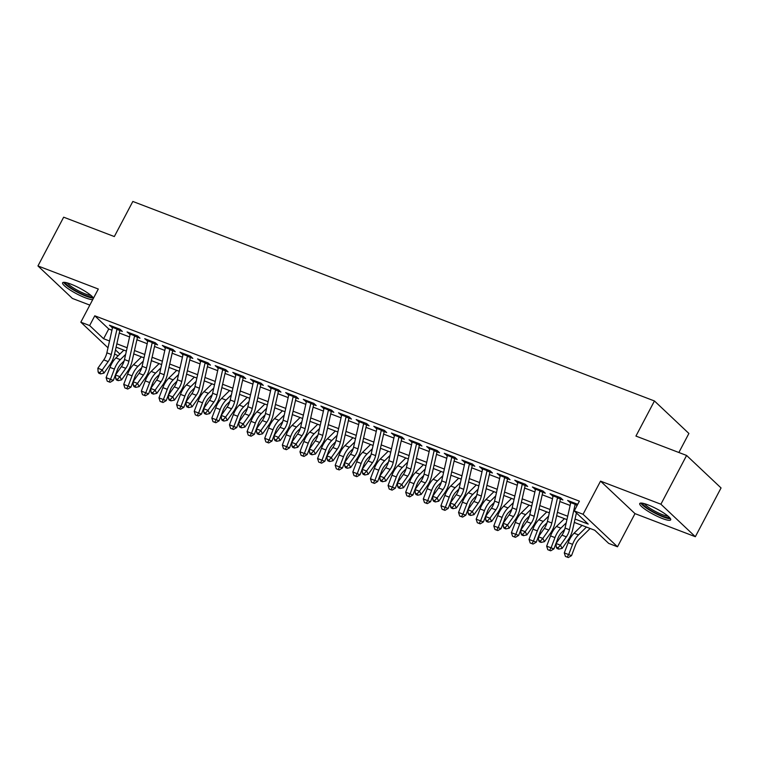 <?xml version="1.0" encoding="UTF-8"?>
<svg xmlns="http://www.w3.org/2000/svg" width="759" height="759" viewBox="0 0 759 759"><rect width="100%" height="100%" fill="white"/><g stroke="black" fill="none" stroke-linecap="round" stroke-linejoin="round"><path stroke-width="1.14" d="M93.471 298.202A17.495 3.197 -152.2 0 0 70.824 284.103A17.495 3.197 -152.2 0 0 62.608 282.794A17.495 3.197 -152.2 0 0 69.43 289.577A17.495 3.197 -152.2 0 0 85.34 297.803A17.495 3.197 -152.2 0 0 92.759 299.549M662.474 518.549A17.495 3.197 -152.2 0 0 670.681 519.858A17.495 3.197 -152.2 0 0 663.869 513.075A17.495 3.197 -152.2 0 0 647.949 504.849A17.495 3.197 -152.2 0 0 639.733 503.54A17.495 3.197 -152.2 0 0 646.554 510.323A17.495 3.197 -152.2 0 0 662.474 518.549M118.129 355.772L114.571 354.017M678.869 452.497L688.897 433.465L654.448 400.97L132.834 201.458L114.324 236.561L63.661 217.188L37.95 265.944L72.399 298.439L89.828 305.109M654.448 400.97L635.938 436.074L686.601 455.457L721.05 487.952L695.339 536.708L660.899 504.213L600.54 481.13L583.064 514.279L617.503 546.784L608.699 543.406L594.733 530.237L574.288 522.42M600.54 481.13L634.989 513.625L695.339 536.708M634.989 513.625L617.503 546.784M686.601 455.457L660.899 504.213M116.914 329.359L122.36 331.446L120.026 329.245L109.457 325.203L112.512 327.679M134.542 336.104L139.979 338.182L137.654 335.99L127.076 331.949L130.131 334.415M152.161 342.84L157.606 344.928L155.272 342.726L144.703 338.685L147.758 341.161M169.779 349.586L175.225 351.664L172.9 349.472L162.322 345.421L165.377 347.897M187.407 356.322L192.843 358.409L190.518 356.208L179.949 352.167L182.995 354.643M205.025 363.068L210.471 365.145L208.146 362.954L197.568 358.903L200.623 361.379M222.653 369.804L228.089 371.882L225.765 369.69L215.195 365.648L218.241 368.115M240.271 376.54L245.717 378.627L243.383 376.426L232.814 372.384L235.869 374.861M257.889 383.286L263.335 385.363L261.011 383.172L250.432 379.13L253.487 381.597M275.517 390.022L280.963 392.109L278.629 389.908L268.06 385.866L271.115 388.342M293.135 396.767L298.581 398.845L296.257 396.653L285.678 392.602L288.733 395.078M310.763 403.503L316.199 405.591L313.875 403.39L303.306 399.348L306.351 401.824M328.381 410.249L333.827 412.327L331.493 410.135L320.924 406.084L323.979 408.56M346.009 416.985L351.445 419.072L349.121 416.871L338.542 412.83L341.597 415.296M363.627 423.731L369.073 425.808L366.739 423.607L356.17 419.566L359.225 422.042M381.246 430.467L386.692 432.545L384.367 430.353L373.789 426.311L376.844 428.778M398.873 437.203L404.31 439.29L401.985 437.089L391.416 433.047L394.462 435.524M416.492 443.949L421.938 446.026L419.613 443.835L409.035 439.793L412.09 442.26M434.12 450.685L439.556 452.772L437.231 450.571L426.662 446.529L429.708 449.005M451.738 457.43L457.184 459.508L454.85 457.316L444.281 453.265L447.336 455.742M469.366 464.166L474.802 466.254L472.477 464.053L461.899 460.011L464.954 462.487M486.984 470.912L492.43 472.99L490.096 470.798L479.527 466.747L482.582 469.223M504.602 477.648L510.048 479.726L507.724 477.534L497.145 473.493L500.2 475.959M522.23 484.384L527.666 486.472L525.342 484.27L514.773 480.229L517.818 482.705M539.848 491.13L545.294 493.208L542.96 491.016L532.391 486.974L535.446 489.441M557.476 497.866L562.912 499.953L560.588 497.752L550.009 493.711L553.064 496.187M575.037 519.052L588.216 524.089L574.25 510.911L579.392 501.158L94.78 315.801L108.746 328.979L111.943 330.203M119.286 333.011L129.571 336.939M136.905 339.747L147.189 343.685M154.523 346.493L164.807 350.421M172.151 353.229L182.435 357.166M189.769 359.965L200.053 363.903M207.397 366.711L217.681 370.648M225.015 373.447L235.299 377.384M242.633 380.193L252.918 384.12M260.261 386.929L270.546 390.866M277.879 393.674L288.164 397.602M295.507 400.41L305.792 404.348M313.125 407.156L323.41 411.084M330.753 413.892L341.038 417.829M348.372 420.628L358.656 424.566M365.99 427.374L376.274 431.311M383.618 434.11L393.902 438.047M401.236 440.856L411.52 444.783M418.864 447.592L429.148 451.529M436.482 454.337L446.766 458.265M454.1 461.074L464.385 465.011M471.728 467.819L482.012 471.747M489.346 474.555L499.631 478.493M506.974 481.291L517.259 485.229M524.592 488.037L534.877 491.965M542.22 494.773L552.505 498.71M559.838 501.519L570.123 505.447M577.732 504.308L567.637 500.456L570.692 502.923M575.094 504.612L577.153 505.399M107.996 347.812L80.824 322.186L98.309 289.027L37.95 265.944M80.824 322.186L89.638 325.554L103.603 338.732L109.524 340.99M94.78 315.801L89.638 325.554M574.25 510.911L583.064 514.279M115.482 349.937L119.856 354.064M566.945 519.611L556.66 515.674M549.326 512.866L539.042 508.938M531.698 506.13L521.414 502.192M514.08 499.384L503.796 495.456M496.462 492.648L486.177 488.711M478.834 485.912L468.55 481.974M461.216 479.166L450.931 475.229M443.588 472.43L433.304 468.493M425.97 465.684L415.685 461.757M408.342 458.948L398.058 455.011M390.724 452.203L380.439 448.275M373.105 445.467L362.821 441.529M355.478 438.721L345.193 434.793M337.859 431.985L327.575 428.048M320.232 425.249L309.947 421.311M302.613 418.503L292.329 414.575M284.995 411.767L274.711 407.83M267.367 405.021L257.083 401.094M249.749 398.285L239.464 394.348M232.121 391.54L221.837 387.612M214.503 384.804L204.218 380.866M196.875 378.067L186.591 374.13M179.257 371.322L168.972 367.384M161.639 364.586L151.354 360.648M144.011 357.84L133.726 353.912M126.392 351.104L116.108 347.167M116.858 343.799L127.142 347.736M134.485 350.544L144.77 354.472M152.104 357.28L162.388 361.218M169.731 364.026L180.016 367.954M187.35 370.762L197.634 374.699M204.968 377.498L215.252 381.435M222.596 384.244L232.88 388.181M240.214 390.98L250.498 394.917M257.842 397.725L268.126 401.653M275.46 404.462L285.745 408.399M293.088 411.207L303.372 415.135M310.706 417.943L320.991 421.881M328.324 424.689L338.609 428.617M345.952 431.425L356.237 435.362M363.57 438.161L373.855 442.099M381.198 444.907L391.483 448.835M398.817 451.643L409.101 455.58M416.435 458.389L426.719 462.316M434.063 465.125L444.347 469.062M451.681 471.87L461.965 475.798M469.309 478.606L479.593 482.544M486.927 485.352L497.211 489.28M504.555 492.088L514.839 496.025M522.173 498.824L532.457 502.762M539.791 505.57L550.076 509.498M557.419 512.306L567.704 516.243M108.746 328.979L103.603 338.732M570.54 501.557L569.962 502.648M552.913 494.821L552.343 495.912M535.294 488.084L534.716 489.166M517.666 481.339L517.097 482.43M500.048 474.603L499.479 475.684M482.42 467.857L481.851 468.948M464.802 461.121L464.233 462.203M447.184 454.375L446.605 455.466M429.556 447.639L428.987 448.721M411.938 440.894L411.359 441.985M394.31 434.157L393.741 435.249M376.692 427.421L376.122 428.503M359.073 420.676L358.495 421.767M341.446 413.94L340.876 415.021M323.827 407.194L323.249 408.285M306.2 400.458L305.63 401.539M288.581 393.712L288.012 394.803M270.954 386.976L270.384 388.058M253.335 380.24L252.766 381.322M235.717 373.494L235.138 374.585M218.089 366.758L217.52 367.84M200.471 360.013L199.892 361.104M182.843 353.277L182.274 354.358M165.225 346.531L164.656 347.622M147.607 339.795L147.028 340.876M129.979 333.049L129.41 334.14M112.36 326.313L111.782 327.404M575.388 503.416A7.846 4.241 110.9 0 0 575.161 504.299L569.459 529.744A11.214 6.063 -69.1 0 1 566.347 536.831L560.436 545.171L562.134 548.396L568.045 540.047A16.821 9.089 110.9 0 0 572.713 529.421L576.404 512.951M570.986 501.737A7.846 4.241 110.9 0 0 570.759 502.61L565.057 528.055A11.214 6.063 -69.1 0 1 561.935 535.142L556.024 543.482L560.436 545.171L558.045 547.846L556.29 547.173L556.964 548.463L558.728 549.136L558.045 547.846M558.728 549.136L562.134 548.396M556.024 543.482L556.29 547.173M590.151 528.482L579.364 539.089A11.214 6.063 110.9 0 0 575.417 545.389L571.536 555.635L568.32 557.542L567.191 557.115L565.427 556.442L564.288 552.894L568.178 542.647A16.821 9.089 -69.1 0 1 574.089 533.197L582.039 525.38M564.288 552.894L568.69 554.582L572.58 544.336A16.821 9.089 -69.1 0 1 578.5 534.886L586.441 527.069M567.191 557.115L568.69 554.582L571.536 555.635M669.334 517.325A15.142 2.77 27.8 0 1 662.313 516.073A15.142 2.77 27.8 0 1 648.85 509.147A15.142 2.77 27.8 0 1 642.588 503.226M644.391 503.653A14.013 2.562 -152.2 0 0 662.37 514.649A14.013 2.562 -152.2 0 0 667.967 516.082M640.814 503.075A17.381 3.178 -152.2 0 0 663.252 516.945A17.381 3.178 -152.2 0 0 670.463 518.701M92.2 296.579A15.142 2.77 27.8 0 1 71.744 288.42A15.142 2.77 27.8 0 1 65.464 282.481M67.257 282.908A14.013 2.562 -152.2 0 0 72.788 287.519A14.013 2.562 -152.2 0 0 90.843 295.336M63.69 282.329A17.381 3.178 -152.2 0 0 70.682 288.278A17.381 3.178 -152.2 0 0 93.329 297.955M557.77 496.68A7.846 4.241 110.9 0 0 557.542 497.562L551.831 522.998A11.214 6.063 -69.1 0 1 548.719 530.086L542.808 538.425L544.507 541.651L550.417 533.311A16.821 9.089 110.9 0 0 555.085 522.685L560.408 498.995M553.368 494.991A7.846 4.241 110.9 0 0 553.14 495.874L547.429 521.319A11.214 6.063 -69.1 0 1 544.317 528.397L538.406 536.746L542.808 538.425L540.427 541.11L538.662 540.436L539.345 541.727L541.101 542.4L540.427 541.11M541.101 542.4L544.507 541.651M538.406 536.746L538.662 540.436M540.152 489.934A7.846 4.241 110.9 0 0 539.924 490.817L534.213 516.262A11.214 6.063 -69.1 0 1 531.101 523.349L525.19 531.689L526.888 534.915L532.799 526.566A16.821 9.089 110.9 0 0 537.467 515.949L542.78 492.249M535.74 488.255A7.846 4.241 110.9 0 0 535.512 489.138L529.81 514.574A11.214 6.063 -69.1 0 1 526.699 521.661L520.778 530L525.19 531.689L522.799 534.364L521.044 533.691L521.718 534.981L523.482 535.655L522.799 534.364M523.482 535.655L526.888 534.915M520.778 530L521.044 533.691M522.524 483.198A7.846 4.241 110.9 0 0 522.296 484.081L516.594 509.526A11.214 6.063 -69.1 0 1 513.473 516.604L507.562 524.943L509.261 528.169L515.171 519.83A16.821 9.089 110.9 0 0 519.849 509.204L525.162 485.513M518.122 481.51A7.846 4.241 110.9 0 0 517.894 482.392L512.183 507.837A11.214 6.063 -69.1 0 1 509.071 514.925L503.16 523.264L507.562 524.943L505.181 527.628L503.416 526.955L504.099 528.245L505.864 528.919L505.181 527.628M505.864 528.919L509.261 528.169M503.16 523.264L503.416 526.955M504.906 476.453A7.846 4.241 110.9 0 0 504.678 477.335L498.967 502.781A11.214 6.063 -69.1 0 1 495.855 509.868L489.944 518.207L491.642 521.433L497.553 513.093A16.821 9.089 110.9 0 0 502.221 502.467L507.534 478.768M500.494 474.773A7.846 4.241 110.9 0 0 500.266 475.656L494.564 501.101A11.214 6.063 -69.1 0 1 491.452 508.179L485.542 516.518L489.944 518.207L487.563 520.883L485.798 520.209L486.472 521.499L488.236 522.173L487.563 520.883M488.236 522.173L491.642 521.433M485.542 516.518L485.798 520.209M564.687 529.459L561.745 532.353A11.214 6.063 110.9 0 0 557.799 538.653L553.909 548.899L550.702 550.806L549.563 550.379L547.799 549.706L546.66 546.157L550.55 535.911A16.821 9.089 -69.1 0 1 556.47 526.461L564.421 518.644M546.66 546.157L551.072 547.846L554.962 537.59A16.821 9.089 -69.1 0 1 560.873 528.141L566.214 522.894M549.563 550.379L551.072 547.846L553.909 548.899M547.059 522.723L544.118 525.607A11.214 6.063 110.9 0 0 540.18 531.907L536.29 542.163L533.084 544.061L531.945 543.643L530.18 542.97L529.042 539.412L532.932 529.165A16.821 9.089 -69.1 0 1 538.843 519.716L546.793 511.898M529.042 539.412L533.444 541.101L537.334 530.854A16.821 9.089 -69.1 0 1 543.254 521.405L548.586 516.158M531.945 543.643L533.444 541.101L536.29 542.163M529.44 515.978L526.499 518.871A11.214 6.063 110.9 0 0 522.553 525.171L518.663 535.418L515.456 537.325L514.317 536.898L512.562 536.224L511.424 532.676L515.304 522.429A16.821 9.089 -69.1 0 1 521.224 512.98L529.175 505.162M511.424 532.676L515.826 534.364L519.716 524.108A16.821 9.089 -69.1 0 1 525.626 514.659L530.968 509.412M514.317 536.898L515.826 534.364L518.663 535.418M511.813 509.242L508.872 512.126A11.214 6.063 110.9 0 0 504.934 518.425L501.044 528.681L497.838 530.579L496.699 530.161L494.934 529.488L493.796 525.94L497.686 515.684A16.821 9.089 -69.1 0 1 503.606 506.234L511.547 498.426M493.796 525.94L498.198 527.619L502.088 517.372A16.821 9.089 -69.1 0 1 508.008 507.923L513.34 502.676M496.699 530.161L498.198 527.619L501.044 528.681M487.278 469.717A7.846 4.241 110.9 0 0 487.05 470.599L481.348 496.044A11.214 6.063 -69.1 0 1 478.236 503.122L472.326 511.471L474.024 514.687L479.935 506.348A16.821 9.089 110.9 0 0 484.603 495.722L489.916 472.032M482.876 468.028A7.846 4.241 110.9 0 0 482.648 468.91L476.937 494.356A11.214 6.063 -69.1 0 1 473.825 501.443L467.914 509.782L472.326 511.471L469.935 514.147L468.17 513.473L468.853 514.763L470.618 515.437L469.935 514.147M470.618 515.437L474.024 514.687M467.914 509.782L468.17 513.473M494.194 502.496L491.253 505.39A11.214 6.063 110.9 0 0 487.306 511.689L483.417 521.936L480.21 523.843L479.081 523.416L477.316 522.742L476.178 519.194L480.067 508.947A16.821 9.089 -69.1 0 1 485.978 499.498L493.929 491.68M476.178 519.194L480.58 520.883L484.47 510.627A16.821 9.089 -69.1 0 1 490.38 501.177L495.722 495.94M479.081 523.416L480.58 520.883L483.417 521.936M469.66 462.981A7.846 4.241 110.9 0 0 469.432 463.853L463.721 489.299A11.214 6.063 -69.1 0 1 460.609 496.386L454.698 504.726L456.396 507.951L462.307 499.612A16.821 9.089 110.9 0 0 466.975 488.986L472.297 465.286M465.258 461.292A7.846 4.241 110.9 0 0 465.02 462.174L459.318 487.62A11.214 6.063 -69.1 0 1 456.206 494.697L450.296 503.037L454.698 504.726L452.317 507.41L450.552 506.737L451.235 508.018L452.99 508.691L452.317 507.41M452.99 508.691L456.396 507.951M450.296 503.037L450.552 506.737M476.576 495.76L473.635 498.644A11.214 6.063 110.9 0 0 469.688 504.953L465.798 515.2L462.592 517.097L461.453 516.68L459.688 516.006L458.55 512.458L462.44 502.202A16.821 9.089 -69.1 0 1 468.36 492.752L476.31 484.944M458.55 512.458L462.962 514.137L466.851 503.891A16.821 9.089 -69.1 0 1 472.762 494.441L478.094 489.194M461.453 516.68L462.962 514.137L465.798 515.2M452.041 456.235A7.846 4.241 110.9 0 0 451.804 457.117L446.102 482.563A11.214 6.063 -69.1 0 1 442.99 489.64L437.08 497.989L438.778 501.206L444.689 492.866A16.821 9.089 110.9 0 0 449.356 482.24L454.669 458.55M447.63 454.556A7.846 4.241 110.9 0 0 447.402 455.428L441.7 480.874A11.214 6.063 -69.1 0 1 438.579 487.961L432.668 496.301L437.08 497.989L434.689 500.665L432.934 499.991L433.607 501.282L435.372 501.955L434.689 500.665M435.372 501.955L438.778 501.206M432.668 496.301L432.934 499.991M458.948 489.014L456.007 491.908A11.214 6.063 110.9 0 0 452.07 498.208L448.18 508.454L444.964 510.361L443.835 509.934L442.07 509.261L440.932 505.712L444.821 495.466A16.821 9.089 -69.1 0 1 450.732 486.016L458.683 478.198M440.932 505.712L445.334 507.401L449.224 497.154A16.821 9.089 -69.1 0 1 455.144 487.705L460.476 482.458M443.835 509.934L445.334 507.401L448.18 508.454M434.414 449.499A7.846 4.241 110.9 0 0 434.186 450.381L428.484 475.817A11.214 6.063 -69.1 0 1 425.363 482.904L419.452 491.244L421.15 494.47L427.061 486.13A16.821 9.089 110.9 0 0 431.738 475.504L437.051 451.804M430.011 447.81A7.846 4.241 110.9 0 0 429.784 448.692L424.072 474.138A11.214 6.063 -69.1 0 1 420.96 481.215L415.05 489.564L419.452 491.244L417.071 493.929L415.306 493.255L415.989 494.545L417.754 495.219L417.071 493.929M417.754 495.219L421.15 494.47M415.05 489.564L415.306 493.255M441.33 482.278L438.389 485.172A11.214 6.063 110.9 0 0 434.442 491.471L430.552 501.718L427.345 503.615L426.207 503.198L424.452 502.524L423.304 498.976L427.194 488.73A16.821 9.089 -69.1 0 1 433.114 479.271L441.064 471.462M423.304 498.976L427.715 500.655L431.605 490.409A16.821 9.089 -69.1 0 1 437.516 480.959L442.858 475.713M426.207 503.198L427.715 500.655L430.552 501.718M416.795 442.753A7.846 4.241 110.9 0 0 416.568 443.636L410.856 469.081A11.214 6.063 -69.1 0 1 407.744 476.168L401.834 484.508L403.532 487.733L409.443 479.384A16.821 9.089 110.9 0 0 414.11 468.758L419.423 445.068M412.384 441.074A7.846 4.241 110.9 0 0 412.156 441.947L406.454 467.392A11.214 6.063 -69.1 0 1 403.342 474.479L397.422 482.819L401.834 484.508L399.452 487.183L397.688 486.51L398.361 487.8L400.126 488.473L399.452 487.183M400.126 488.473L403.532 487.733M397.422 482.819L397.688 486.51M423.702 475.532L420.761 478.426A11.214 6.063 110.9 0 0 416.824 484.726L412.934 494.972L409.727 496.879L408.589 496.452L406.824 495.779L405.685 492.23L409.575 481.984A16.821 9.089 -69.1 0 1 415.486 472.534L423.437 464.717M405.685 492.23L410.088 493.919L413.978 483.673A16.821 9.089 -69.1 0 1 419.898 474.223L425.23 468.977M408.589 496.452L410.088 493.919L412.934 494.972M399.168 436.017A7.846 4.241 110.9 0 0 398.94 436.899L393.238 462.345A11.214 6.063 -69.1 0 1 390.126 469.423L384.206 477.762L385.904 480.988L391.824 472.648A16.821 9.089 110.9 0 0 396.492 462.022L401.805 438.332M394.765 434.328A7.846 4.241 110.9 0 0 394.538 435.211L388.826 460.656A11.214 6.063 -69.1 0 1 385.714 467.743L379.804 476.083L384.206 477.762L381.824 480.447L380.06 479.773L380.743 481.064L382.508 481.737L381.824 480.447M382.508 481.737L385.904 480.988M379.804 476.083L380.06 479.773M406.084 468.796L403.143 471.69A11.214 6.063 110.9 0 0 399.196 477.99L395.306 488.236L392.099 490.143L390.961 489.716L389.206 489.043L388.067 485.494L391.957 475.248A16.821 9.089 -69.1 0 1 397.868 465.798L405.818 457.981M388.067 485.494L392.469 487.183L396.359 476.927A16.821 9.089 -69.1 0 1 402.27 467.478L407.611 462.231M390.961 489.716L392.469 487.183L395.306 488.236M381.549 429.271A7.846 4.241 110.9 0 0 381.322 430.154L375.61 455.599A11.214 6.063 -69.1 0 1 372.498 462.686L366.588 471.026L368.286 474.252L374.196 465.912A16.821 9.089 110.9 0 0 378.864 455.286L384.177 431.586M377.138 427.592A7.846 4.241 110.9 0 0 376.91 428.474L371.208 453.91A11.214 6.063 -69.1 0 1 368.096 460.998L362.185 469.337L366.588 471.026L364.206 473.701L362.441 473.028L363.125 474.318L364.88 474.992L364.206 473.701M364.88 474.992L368.286 474.252M362.185 469.337L362.441 473.028M388.456 462.06L385.525 464.944A11.214 6.063 110.9 0 0 381.578 471.244L377.688 481.5L374.481 483.398L373.343 482.98L371.578 482.307L370.439 478.758L374.329 468.502A16.821 9.089 -69.1 0 1 380.25 459.053L388.2 451.235M370.439 478.758L374.851 480.438L378.741 470.191A16.821 9.089 -69.1 0 1 384.652 460.741L389.984 455.495M373.343 482.98L374.851 480.438L377.688 481.5M363.922 422.535A7.846 4.241 110.9 0 0 363.694 423.418L357.992 448.863A11.214 6.063 -69.1 0 1 354.88 455.941L348.969 464.28L350.667 467.506L356.578 459.167A16.821 9.089 110.9 0 0 361.246 448.541L366.559 424.85M359.519 420.847A7.846 4.241 110.9 0 0 359.292 421.729L353.59 447.174A11.214 6.063 -69.1 0 1 350.468 454.262L344.558 462.601L348.969 464.28L346.578 466.965L344.823 466.292L345.497 467.582L347.261 468.256L346.578 466.965M347.261 468.256L350.667 467.506M344.558 462.601L344.823 466.292M370.838 455.315L367.897 458.208A11.214 6.063 110.9 0 0 363.95 464.508L360.07 474.754L356.853 476.661L355.724 476.235L353.96 475.561L352.821 472.013L356.711 461.766A16.821 9.089 -69.1 0 1 362.622 452.317L370.572 444.499M352.821 472.013L357.223 473.701L361.113 463.445A16.821 9.089 -69.1 0 1 367.033 453.996L372.365 448.749M355.724 476.235L357.223 473.701L360.07 474.754M353.22 448.578L350.279 451.463A11.214 6.063 110.9 0 0 346.332 457.762L342.442 468.018L339.235 469.916L338.097 469.498L336.332 468.825L335.193 465.276L339.083 455.021A16.821 9.089 -69.1 0 1 345.003 445.571L352.954 437.763M335.193 465.276L339.605 466.956L343.495 456.709A16.821 9.089 -69.1 0 1 349.406 447.26L354.747 442.013M338.097 469.498L339.605 466.956L342.442 468.018M335.592 441.833L332.651 444.727A11.214 6.063 110.9 0 0 328.713 451.026L324.824 461.273L321.617 463.18L320.478 462.753L318.714 462.079L317.575 458.531L321.465 448.284A16.821 9.089 -69.1 0 1 327.376 438.835L335.326 431.017M317.575 458.531L321.977 460.22L325.867 449.973A16.821 9.089 -69.1 0 1 331.787 440.514L337.119 435.277M320.478 462.753L321.977 460.22L324.824 461.273M346.303 415.799A7.846 4.241 110.9 0 0 346.076 416.672L340.364 442.118A11.214 6.063 -69.1 0 1 337.252 449.205L331.341 457.544L333.04 460.77L338.95 452.43A16.821 9.089 110.9 0 0 343.618 441.804L348.941 418.105M341.901 414.11A7.846 4.241 110.9 0 0 341.673 414.993L335.962 440.438A11.214 6.063 -69.1 0 1 332.85 447.516L326.939 455.855L331.341 457.544L328.96 460.22L327.195 459.546L327.879 460.836L329.634 461.51L328.96 460.22M329.634 461.51L333.04 460.77M326.939 455.855L327.195 459.546M328.685 409.054A7.846 4.241 110.9 0 0 328.457 409.936L322.746 435.381A11.214 6.063 -69.1 0 1 319.634 442.459L313.723 450.808L315.421 454.024L321.332 445.685A16.821 9.089 110.9 0 0 326 435.059L331.313 411.369M324.273 407.365A7.846 4.241 110.9 0 0 324.046 408.247L318.344 433.693A11.214 6.063 -69.1 0 1 315.232 440.78L309.311 449.119L313.723 450.808L311.332 453.484L309.577 452.81L310.251 454.1L312.015 454.774L311.332 453.484M312.015 454.774L315.421 454.024M309.311 449.119L309.577 452.81M311.057 402.317A7.846 4.241 110.9 0 0 310.829 403.19L305.127 428.636A11.214 6.063 -69.1 0 1 302.006 435.723L296.095 444.062L297.794 447.288L303.704 438.949A16.821 9.089 110.9 0 0 308.382 428.323L313.695 404.623M306.655 400.629A7.846 4.241 110.9 0 0 306.427 401.511L300.716 426.956A11.214 6.063 -69.1 0 1 297.604 434.034L291.693 442.374L296.095 444.062L293.714 446.747L291.949 446.074L292.632 447.355L294.397 448.038L293.714 446.747M294.397 448.038L297.794 447.288M291.693 442.374L291.949 446.074M317.974 435.097L315.032 437.981A11.214 6.063 110.9 0 0 311.086 444.29L307.196 454.537L303.989 456.434L302.85 456.017L301.095 455.343L299.957 451.795L303.837 441.539A16.821 9.089 -69.1 0 1 309.757 432.089L317.708 424.281M299.957 451.795L304.359 453.474L308.249 443.228A16.821 9.089 -69.1 0 1 314.16 433.778L319.501 428.531M302.85 456.017L304.359 453.474L307.196 454.537M293.439 395.572A7.846 4.241 110.9 0 0 293.211 396.454L287.5 421.9A11.214 6.063 -69.1 0 1 284.388 428.977L278.477 437.326L280.175 440.552L286.086 432.203A16.821 9.089 110.9 0 0 290.754 421.577L296.067 397.887M289.027 393.893A7.846 4.241 110.9 0 0 288.799 394.765L283.098 420.211A11.214 6.063 -69.1 0 1 279.986 427.298L274.075 435.638L278.477 437.326L276.096 440.002L274.331 439.328L275.005 440.618L276.769 441.292L276.096 440.002M276.769 441.292L280.175 440.552M274.075 435.638L274.331 439.328M300.346 428.351L297.405 431.245A11.214 6.063 110.9 0 0 293.467 437.545L289.577 447.791L286.371 449.698L285.232 449.271L283.468 448.597L282.329 445.049L286.219 434.803A16.821 9.089 -69.1 0 1 292.139 425.353L300.08 417.535M282.329 445.049L286.731 446.738L290.621 436.491A16.821 9.089 -69.1 0 1 296.541 427.042L301.873 421.795M285.232 449.271L286.731 446.738L289.577 447.791M275.811 388.836A7.846 4.241 110.9 0 0 275.583 389.718L269.881 415.154A11.214 6.063 -69.1 0 1 266.77 422.241L260.859 430.581L262.548 433.806L268.468 425.467A16.821 9.089 110.9 0 0 273.136 414.841L278.449 391.151M271.409 387.147A7.846 4.241 110.9 0 0 271.181 388.029L265.47 413.475A11.214 6.063 -69.1 0 1 262.358 420.552L256.447 428.901L260.859 430.581L258.468 433.266L256.703 432.592L257.386 433.882L259.151 434.556L258.468 433.266M259.151 434.556L262.548 433.806M256.447 428.901L256.703 432.592M282.728 421.615L279.786 424.509A11.214 6.063 110.9 0 0 275.84 430.808L271.95 441.055L268.743 442.962L267.614 442.535L265.849 441.861L264.711 438.313L268.601 428.067A16.821 9.089 -69.1 0 1 274.511 418.617L282.462 410.799M264.711 438.313L269.113 439.992L273.003 429.746A16.821 9.089 -69.1 0 1 278.914 420.296L284.255 415.05M267.614 442.535L269.113 439.992L271.95 441.055M258.193 382.09A7.846 4.241 110.9 0 0 257.965 382.972L252.254 408.418A11.214 6.063 -69.1 0 1 249.142 415.505L243.231 423.845L244.929 427.07L250.84 418.721A16.821 9.089 110.9 0 0 255.508 408.105L260.83 384.405M253.791 380.411A7.846 4.241 110.9 0 0 253.553 381.293L247.851 406.729A11.214 6.063 -69.1 0 1 244.74 413.816L238.829 422.156L243.231 423.845L240.85 426.52L239.085 425.846L239.768 427.137L241.523 427.81L240.85 426.52M241.523 427.81L244.929 427.07M238.829 422.156L239.085 425.846M265.109 414.879L262.168 417.763A11.214 6.063 110.9 0 0 258.221 424.063L254.331 434.319L251.125 436.216L249.986 435.799L248.221 435.116L247.083 431.567L250.973 421.321A16.821 9.089 -69.1 0 1 256.893 411.871L264.844 404.054M247.083 431.567L251.495 433.256L255.385 423.01A16.821 9.089 -69.1 0 1 261.295 413.56L266.627 408.314M249.986 435.799L251.495 433.256L254.331 434.319M240.575 375.354A7.846 4.241 110.9 0 0 240.337 376.236L234.635 401.682A11.214 6.063 -69.1 0 1 231.523 408.759L225.613 417.099L227.311 420.325L233.222 411.985A16.821 9.089 110.9 0 0 237.89 401.359L243.203 377.669M236.163 373.665A7.846 4.241 110.9 0 0 235.935 374.548L230.233 399.993A11.214 6.063 -69.1 0 1 227.112 407.08L221.201 415.42L225.613 417.099L223.222 419.784L221.467 419.11L222.14 420.401L223.905 421.074L223.222 419.784M223.905 421.074L227.311 420.325M221.201 415.42L221.467 419.11M247.481 408.133L244.54 411.027A11.214 6.063 110.9 0 0 240.603 417.327L236.713 427.573L233.497 429.48L232.368 429.053L230.603 428.38L229.465 424.831L233.355 414.585A16.821 9.089 -69.1 0 1 239.265 405.135L247.216 397.318M229.465 424.831L233.867 426.52L237.757 416.264A16.821 9.089 -69.1 0 1 243.677 406.815L249.009 401.568M232.368 429.053L233.867 426.52L236.713 427.573M222.947 368.608A7.846 4.241 110.9 0 0 222.719 369.491L217.017 394.936A11.214 6.063 -69.1 0 1 213.896 402.023L207.985 410.363L209.683 413.589L215.594 405.249A16.821 9.089 110.9 0 0 220.271 394.623L225.584 370.923M218.545 366.929A7.846 4.241 110.9 0 0 218.317 367.811L212.605 393.247A11.214 6.063 -69.1 0 1 209.493 400.335L203.583 408.674L207.985 410.363L205.604 413.038L203.839 412.365L204.522 413.655L206.287 414.329L205.604 413.038M206.287 414.329L209.683 413.589M203.583 408.674L203.839 412.365M229.863 401.397L226.922 404.281A11.214 6.063 110.9 0 0 222.975 410.581L219.085 420.837L215.879 422.735L214.74 422.317L212.985 421.643L211.837 418.095L215.727 407.839A16.821 9.089 -69.1 0 1 221.647 398.39L229.597 390.572M211.837 418.095L216.249 419.774L220.138 409.528A16.821 9.089 -69.1 0 1 226.049 400.078L231.391 394.832M214.74 422.317L216.249 419.774L219.085 420.837M205.328 361.872A7.846 4.241 110.9 0 0 205.101 362.755L199.389 388.2A11.214 6.063 -69.1 0 1 196.277 395.278L190.367 403.617L192.065 406.843L197.976 398.503A16.821 9.089 110.9 0 0 202.644 387.877L207.957 364.187M200.917 360.183A7.846 4.241 110.9 0 0 200.689 361.066L194.987 386.511A11.214 6.063 -69.1 0 1 191.875 393.598L185.955 401.938L190.367 403.617L187.985 406.302L186.221 405.629L186.894 406.919L188.659 407.592L187.985 406.302M188.659 407.592L192.065 406.843M185.955 401.938L186.221 405.629M212.235 394.652L209.294 397.545A11.214 6.063 110.9 0 0 205.357 403.845L201.467 414.091L198.26 415.998L197.122 415.571L195.357 414.898L194.219 411.35L198.108 401.103A16.821 9.089 -69.1 0 1 204.019 391.653L211.97 383.836M194.219 411.35L198.621 413.038L202.511 402.782A16.821 9.089 -69.1 0 1 208.431 393.333L213.763 388.096M197.122 415.571L198.621 413.038L201.467 414.091M187.701 355.136A7.846 4.241 110.9 0 0 187.473 356.009L181.771 381.454A11.214 6.063 -69.1 0 1 178.659 388.542L172.739 396.881L174.437 400.107L180.357 391.767A16.821 9.089 110.9 0 0 185.025 381.141L190.338 357.442M183.298 353.447A7.846 4.241 110.9 0 0 183.071 354.33L177.359 379.775A11.214 6.063 -69.1 0 1 174.247 386.853L168.337 395.192L172.739 396.881L170.358 399.566L168.593 398.883L169.276 400.173L171.041 400.847L170.358 399.566M171.041 400.847L174.437 400.107M168.337 395.192L168.593 398.883M194.617 387.915L191.676 390.8A11.214 6.063 110.9 0 0 187.729 397.099L183.839 407.355L180.633 409.253L179.494 408.835L177.739 408.162L176.6 404.613L180.49 394.357A16.821 9.089 -69.1 0 1 186.401 384.908L194.351 377.1M176.6 404.613L181.003 406.293L184.892 396.046A16.821 9.089 -69.1 0 1 190.803 386.597L196.145 381.35M179.494 408.835L181.003 406.293L183.839 407.355M170.082 348.39A7.846 4.241 110.9 0 0 169.855 349.273L164.143 374.718A11.214 6.063 -69.1 0 1 161.031 381.796L155.121 390.145L156.819 393.361L162.73 385.022A16.821 9.089 110.9 0 0 167.397 374.396L172.71 350.705M165.671 346.702A7.846 4.241 110.9 0 0 165.443 347.584L159.741 373.03A11.214 6.063 -69.1 0 1 156.629 380.117L150.718 388.456L155.121 390.145L152.739 392.82L150.975 392.147L151.658 393.437L153.413 394.111L152.739 392.82M153.413 394.111L156.819 393.361M150.718 388.456L150.975 392.147M152.455 341.654A7.846 4.241 110.9 0 0 152.227 342.537L146.525 367.973A11.214 6.063 -69.1 0 1 143.413 375.06L137.502 383.399L139.201 386.625L145.111 378.286A16.821 9.089 110.9 0 0 149.779 367.66L155.092 343.96M148.052 339.966A7.846 4.241 110.9 0 0 147.825 340.848L142.123 366.293A11.214 6.063 -69.1 0 1 139.001 373.371L133.091 381.72L137.502 383.399L135.111 386.084L133.356 385.411L134.03 386.701L135.795 387.375L135.111 386.084M135.795 387.375L139.201 386.625M133.091 381.72L133.356 385.411M134.836 334.909A7.846 4.241 110.9 0 0 134.609 335.791L128.897 361.237A11.214 6.063 -69.1 0 1 125.785 368.324L119.875 376.663L121.573 379.889L127.484 371.54A16.821 9.089 110.9 0 0 132.151 360.914L137.474 337.224M130.434 333.229A7.846 4.241 110.9 0 0 130.206 334.102L124.495 359.548A11.214 6.063 -69.1 0 1 121.383 366.635L115.472 374.974L119.875 376.663L117.493 379.339L115.729 378.665L116.412 379.955L118.167 380.629L117.493 379.339M118.167 380.629L121.573 379.889M115.472 374.974L115.729 378.665M176.989 381.17L174.058 384.063A11.214 6.063 110.9 0 0 170.111 390.363L166.221 400.61L163.014 402.517L161.876 402.09L160.111 401.416L158.973 397.868L162.862 387.621A16.821 9.089 -69.1 0 1 168.783 378.172L176.733 370.354M158.973 397.868L163.384 399.557L167.274 389.31A16.821 9.089 -69.1 0 1 173.185 379.851L178.517 374.614M161.876 402.09L163.384 399.557L166.221 400.61M159.371 374.434L156.43 377.327A11.214 6.063 110.9 0 0 152.483 383.627L148.603 393.874L145.386 395.771L144.257 395.354L142.493 394.68L141.354 391.132L145.244 380.885A16.821 9.089 -69.1 0 1 151.155 371.426L159.105 363.618M141.354 391.132L145.756 392.811L149.646 382.564A16.821 9.089 -69.1 0 1 155.567 373.115L160.899 367.868M144.257 395.354L145.756 392.811L148.603 393.874M141.753 367.688L138.812 370.582A11.214 6.063 110.9 0 0 134.865 376.881L130.975 387.128L127.768 389.035L126.63 388.608L124.865 387.934L123.726 384.386L127.616 374.14A16.821 9.089 -69.1 0 1 133.537 364.69L141.487 356.872M123.726 384.386L128.138 386.075L132.028 375.828A16.821 9.089 -69.1 0 1 137.939 366.379L143.28 361.132M126.63 388.608L128.138 386.075L130.975 387.128M117.218 328.173A7.846 4.241 110.9 0 0 116.99 329.055L111.279 354.491A11.214 6.063 -69.1 0 1 108.167 361.578L102.256 369.918L103.955 373.143L109.865 364.804A16.821 9.089 110.9 0 0 114.533 354.178L119.846 330.488M112.806 326.484A7.846 4.241 110.9 0 0 112.579 327.366L106.877 352.812A11.214 6.063 -69.1 0 1 103.765 359.889L97.845 368.238L102.256 369.918L99.865 372.603L98.11 371.929L98.784 373.219L100.549 373.893L99.865 372.603M100.549 373.893L103.955 373.143M97.845 368.238L98.11 371.929M124.125 360.952L121.184 363.846A11.214 6.063 110.9 0 0 117.247 370.145L113.357 380.392L110.15 382.299L109.011 381.872L107.247 381.198L106.108 377.65L109.998 367.403A16.821 9.089 -69.1 0 1 115.909 357.954L123.859 350.136M106.108 377.65L110.51 379.339L114.4 369.083A16.821 9.089 -69.1 0 1 120.32 359.633L125.652 354.387M109.011 381.872L110.51 379.339L113.357 380.392M569.459 529.744L565.057 528.055M566.347 536.831L561.935 535.142M575.161 504.299L570.759 502.61M568.178 542.647L572.58 544.336M574.089 533.197L578.5 534.886M551.831 522.998L547.429 521.319M548.719 530.086L544.317 528.397M557.542 497.562L553.14 495.874M534.213 516.262L529.81 514.574M531.101 523.349L526.699 521.661M539.924 490.817L535.512 489.138M516.594 509.526L512.183 507.837M513.473 516.604L509.071 514.925M522.296 484.081L517.894 482.392M498.967 502.781L494.564 501.101M495.855 509.868L491.452 508.179M504.678 477.335L500.266 475.656M550.55 535.911L554.962 537.59M556.47 526.461L560.873 528.141M532.932 529.165L537.334 530.854M538.843 519.716L543.254 521.405M515.304 522.429L519.716 524.108M521.224 512.98L525.626 514.659M497.686 515.684L502.088 517.372M503.606 506.234L508.008 507.923M481.348 496.044L476.937 494.356M478.236 503.122L473.825 501.443M487.05 470.599L482.648 468.91M480.067 508.947L484.47 510.627M485.978 499.498L490.38 501.177M463.721 489.299L459.318 487.62M460.609 496.386L456.206 494.697M469.432 463.853L465.02 462.174M462.44 502.202L466.851 503.891M468.36 492.752L472.762 494.441M446.102 482.563L441.7 480.874M442.99 489.64L438.579 487.961M451.804 457.117L447.402 455.428M444.821 495.466L449.224 497.154M450.732 486.016L455.144 487.705M428.484 475.817L424.072 474.138M425.363 482.904L420.96 481.215M434.186 450.381L429.784 448.692M427.194 488.73L431.605 490.409M433.114 479.271L437.516 480.959M410.856 469.081L406.454 467.392M407.744 476.168L403.342 474.479M416.568 443.636L412.156 441.947M409.575 481.984L413.978 483.673M415.486 472.534L419.898 474.223M393.238 462.345L388.826 460.656M390.126 469.423L385.714 467.743M398.94 436.899L394.538 435.211M391.957 475.248L396.359 476.927M397.868 465.798L402.27 467.478M375.61 455.599L371.208 453.91M372.498 462.686L368.096 460.998M381.322 430.154L376.91 428.474M374.329 468.502L378.741 470.191M380.25 459.053L384.652 460.741M357.992 448.863L353.59 447.174M354.88 455.941L350.468 454.262M363.694 423.418L359.292 421.729M356.711 461.766L361.113 463.445M362.622 452.317L367.033 453.996M339.083 455.021L343.495 456.709M345.003 445.571L349.406 447.26M321.465 448.284L325.867 449.973M327.376 438.835L331.787 440.514M340.364 442.118L335.962 440.438M337.252 449.205L332.85 447.516M346.076 416.672L341.673 414.993M322.746 435.381L318.344 433.693M319.634 442.459L315.232 440.78M328.457 409.936L324.046 408.247M305.127 428.636L300.716 426.956M302.006 435.723L297.604 434.034M310.829 403.19L306.427 401.511M303.837 441.539L308.249 443.228M309.757 432.089L314.16 433.778M287.5 421.9L283.098 420.211M284.388 428.977L279.986 427.298M293.211 396.454L288.799 394.765M286.219 434.803L290.621 436.491M292.139 425.353L296.541 427.042M269.881 415.154L265.47 413.475M266.77 422.241L262.358 420.552M275.583 389.718L271.181 388.029M268.601 428.067L273.003 429.746M274.511 418.617L278.914 420.296M252.254 408.418L247.851 406.729M249.142 415.505L244.74 413.816M257.965 382.972L253.553 381.293M250.973 421.321L255.385 423.01M256.893 411.871L261.295 413.56M234.635 401.682L230.233 399.993M231.523 408.759L227.112 407.08M240.337 376.236L235.935 374.548M233.355 414.585L237.757 416.264M239.265 405.135L243.677 406.815M217.017 394.936L212.605 393.247M213.896 402.023L209.493 400.335M222.719 369.491L218.317 367.811M215.727 407.839L220.138 409.528M221.647 398.39L226.049 400.078M199.389 388.2L194.987 386.511M196.277 395.278L191.875 393.598M205.101 362.755L200.689 361.066M198.108 401.103L202.511 402.782M204.019 391.653L208.431 393.333M181.771 381.454L177.359 379.775M178.659 388.542L174.247 386.853M187.473 356.009L183.071 354.33M180.49 394.357L184.892 396.046M186.401 384.908L190.803 386.597M164.143 374.718L159.741 373.03M161.031 381.796L156.629 380.117M169.855 349.273L165.443 347.584M146.525 367.973L142.123 366.293M143.413 375.06L139.001 373.371M152.227 342.537L147.825 340.848M128.897 361.237L124.495 359.548M125.785 368.324L121.383 366.635M134.609 335.791L130.206 334.102M162.862 387.621L167.274 389.31M168.783 378.172L173.185 379.851M145.244 380.885L149.646 382.564M151.155 371.426L155.567 373.115M127.616 374.14L132.028 375.828M133.537 364.69L137.939 366.379M111.279 354.491L106.877 352.812M108.167 361.578L103.765 359.889M116.99 329.055L112.579 327.366M109.998 367.403L114.4 369.083M115.909 357.954L120.32 359.633"/></g></svg>

